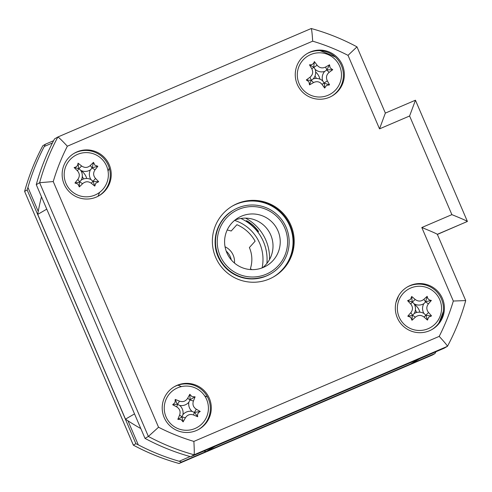 <?xml version="1.0" encoding="UTF-8"?>
<svg xmlns="http://www.w3.org/2000/svg" width="492" height="492" viewBox="0 0 492 492"><rect width="100%" height="100%" fill="white"/><g stroke="black" fill="none" stroke-linecap="round" stroke-linejoin="round"><path stroke-width="0.74" d="M252.494 225.914L258.478 231.732C258.534 231.086 256.818 228.983 253.318 225.434C249.438 222.286 247.113 220.717 246.338 220.723L252.494 225.914M245.539 218.134A45.067 44.987 -120.1 0 1 269.524 259.524M240.852 218.466A45.067 44.987 -120.1 0 1 266.91 263.423M227.181 230.028A29.809 29.76 -120.1 0 1 231.185 231.019L236.916 224.703A37.761 37.693 -120.1 0 1 255.114 241.221L249.382 247.544A29.809 29.76 -120.1 0 1 250.422 268.534L251.627 269.628M217.12 229.985A29.809 29.76 -120.1 0 1 217.464 229.93M230.717 272.174A16.39 16.359 59.9 0 0 230.988 271.842M234.481 263.06A16.39 16.359 59.9 0 0 225.047 246.787M229.573 271.332A16.39 16.359 59.9 0 0 229.782 270.951M231.295 259.899A16.39 16.359 59.9 0 0 226.209 251.117M215.871 246.935A16.39 16.359 59.9 0 0 215.428 246.929M262.107 267.912A40.965 40.898 59.9 0 0 234.573 220.398M215.687 245.447A16.39 16.359 59.9 0 0 215.268 245.514M438.889 322.992A205.656 205.312 59.9 0 0 443.323 311.375M335.384 57.072A205.656 205.312 59.9 0 0 319.966 50.67M41.476 196.812A205.656 205.312 59.9 0 0 37.724 214.389L46.765 209.149L134.519 413.901L125.478 419.141A205.656 205.312 59.9 0 0 140.798 428.55M206.148 451.502L215.188 446.262L419.639 358.729L410.599 363.969L206.148 451.502A205.656 205.312 59.9 0 1 203.879 451.103M37.724 214.389L125.478 419.141M315.673 72.035A13.518 13.499 -120.1 0 1 319.948 79.169M414.479 304.523A13.518 13.499 -120.1 0 1 419.897 312.192M80.848 170.564A13.518 13.499 -120.1 0 1 86.715 178.498M83.455 179.002A10.24 10.227 59.9 0 0 82.275 176.474M416.583 312.512A10.24 10.227 59.9 0 0 415.383 310.022M316.294 78.431A10.24 10.227 59.9 0 0 314.978 76.076M435.974 351.737L434.971 353.551L432.443 355.015L179.082 463.482L432.437 355.015M434.971 353.551L181.609 462.019L179.057 463.489C163.141 459.079 147.901 452.966 133.344 445.149L24.631 191.45M127.969 420.795L138.277 444.848L135.89 443.679L133.363 445.143A221.228 220.853 59.9 0 0 179.082 463.482M135.89 443.679L27.14 189.949L24.612 191.413L133.363 445.143M52.41 142.988L44.268 146.475L45.399 144.218L42.859 145.7A221.228 220.853 59.9 0 0 24.612 191.413C28.985 175.503 35.067 160.257 42.859 145.7M45.399 144.218L53.579 140.712M44.268 146.475A221.228 220.853 59.9 0 0 27.927 187.391L27.14 189.949M38.241 211.443L27.927 187.391M138.277 444.848A221.228 220.853 59.9 0 0 179.186 461.262L181.609 462.019M190.152 456.564L179.186 461.262M77.01 151.874A24.582 24.538 59.9 0 0 64.753 185.472A24.582 24.538 59.9 0 0 99.015 195.736A24.582 24.538 59.9 0 0 108.627 163.467A24.582 24.538 59.9 0 0 77.01 151.874M98.541 196.007A24.582 24.538 59.9 0 0 107.557 163.775A24.582 24.538 59.9 0 0 73.898 153.479M177.065 385.334A24.582 24.538 59.9 0 0 164.814 418.926A24.582 24.538 59.9 0 0 199.075 429.19A24.582 24.538 59.9 0 0 208.688 396.921A24.582 24.538 59.9 0 0 177.065 385.334M198.596 429.461A24.582 24.538 59.9 0 0 207.618 397.228A24.582 24.538 59.9 0 0 173.953 386.933M410.18 285.532A24.582 24.538 59.9 0 0 397.93 319.123A24.582 24.538 59.9 0 0 432.191 329.388A24.582 24.538 59.9 0 0 441.798 297.119A24.582 24.538 59.9 0 0 410.18 285.532M431.712 329.658A24.582 24.538 59.9 0 0 440.727 297.426A24.582 24.538 59.9 0 0 407.068 287.131M310.12 52.072A24.582 24.538 59.9 0 0 297.869 85.669A24.582 24.538 59.9 0 0 332.131 95.934A24.582 24.538 59.9 0 0 341.743 63.665A24.582 24.538 59.9 0 0 310.12 52.072M331.651 96.204A24.582 24.538 59.9 0 0 340.673 63.972A24.582 24.538 59.9 0 0 307.008 53.677M237.138 203.639A40.965 40.898 59.9 0 0 216.72 259.628A40.965 40.898 59.9 0 0 273.816 276.744A40.965 40.898 59.9 0 0 289.837 222.962A40.965 40.898 59.9 0 0 237.138 203.639M273.447 276.953A40.965 40.898 59.9 0 0 289.001 223.196A40.965 40.898 59.9 0 0 232.365 206.068M465.715 300.575C461.336 316.497 455.248 331.743 447.462 346.3L444.098 348.262L190.736 456.73A221.228 220.853 -120.1 0 1 145.017 438.39L36.267 184.66L39.618 182.717L53.241 181.554L158.541 427.24A208.934 208.583 59.9 0 0 193.873 441.416L439.208 336.38A208.934 208.583 59.9 0 0 453.317 301.043L421.81 227.519L451.884 214.641C461.57 218.565 466.736 220.84 467.394 221.468L437.32 234.315L465.715 300.569L453.317 301.043M145.017 438.39L148.369 436.447L158.541 427.24M190.736 456.73L194.088 454.786C194.389 453.63 194.322 449.178 193.873 441.416M437.37 234.426L467.4 221.437L415.451 100.227L409.602 115.989L379.523 128.867L385.347 113.099L415.426 100.22L385.365 113.092L356.977 46.851L348.016 55.35A208.934 208.583 59.9 0 0 312.678 41.174C312.174 33.45 311.694 29.231 311.233 28.518L311.239 28.518C327.18 32.921 342.414 39.034 356.971 46.851M36.267 184.66A221.228 220.853 -120.1 0 1 54.526 138.929L57.878 136.985L311.233 28.518M109.292 168.092L108.074 171.142M99.599 192.372L98.037 196.271M177.956 385.181L181.474 386.589M204.703 395.906L207.513 397.038M395.955 302.494L398.686 295.661M312.678 41.174L67.349 146.21C62.041 140.54 58.88 137.465 57.878 136.985L311.239 28.518M57.878 136.985A221.228 220.853 -120.1 0 0 39.618 182.717L148.369 436.447A221.228 220.853 -120.1 0 0 194.088 454.786L447.443 346.319C447.203 345.396 444.461 342.088 439.208 336.38M437.314 234.346C436.656 233.718 431.49 231.443 421.81 227.519M234.998 220.053A27.859 27.81 -120.1 0 1 262.617 267.716M241.443 216.191A27.859 27.81 -120.1 0 1 277.273 229.327A27.859 27.81 -120.1 0 1 263.386 267.402A27.859 27.81 -120.1 0 1 227.556 254.266A27.859 27.81 -120.1 0 1 241.443 216.191M238.534 209.414A35.233 35.172 59.9 0 0 220.078 255.637A35.233 35.172 59.9 0 0 266.295 274.179A35.233 35.172 59.9 0 0 284.751 227.95A35.233 35.172 59.9 0 0 238.534 209.414M266.855 275.729A36.869 36.808 -120.1 0 1 218.491 256.332A36.869 36.808 -120.1 0 1 237.808 207.956A36.869 36.808 -120.1 0 1 286.172 227.353A36.869 36.808 -120.1 0 1 266.855 275.729M233.638 210.059A36.869 36.808 59.9 0 0 233.436 210.182A36.869 36.808 59.9 0 0 219.02 258.583A36.869 36.808 59.9 0 0 270.612 273.866M175.041 402.579L175.207 399.436A55.977 17.983 25 0 1 179.475 401.14C182.956 402.265 185.687 401.312 187.661 398.262A55.977 13.647 -65.1 0 1 189.814 394.301L191.96 396.638L195.096 396.835A55.977 17.159 116.5 0 1 193.417 401.029C192.304 404.473 193.27 407.204 196.302 409.227A55.977 17.983 25 0 1 200.244 411.466C198.012 412.53 197.169 414.289 197.716 416.742A55.977 12.823 -153.9 0 1 193.547 414.984C190.115 413.827 187.384 414.787 185.361 417.862A55.977 17.159 116.5 0 1 183.11 421.878L181.007 419.522L177.833 419.344A55.977 13.647 -65.1 0 1 179.605 415.094C180.767 411.619 179.808 408.889 176.72 406.896A55.977 12.823 -153.9 0 1 172.68 404.713L175.041 402.579M179.697 405.439A9.655 9.643 -120.1 0 1 182.926 414.621A9.655 9.643 -120.1 0 1 192.095 411.398A9.655 9.643 -120.1 0 1 188.86 402.216A9.655 9.643 -120.1 0 1 179.697 405.439L177.243 404.203L175.207 399.436M195.871 388.237A22.122 22.085 59.9 0 0 166.401 398.594A22.122 22.085 59.9 0 0 176.794 428.101A22.122 22.085 59.9 0 0 206.259 417.745A22.122 22.085 59.9 0 0 195.871 388.237M188.86 402.216L190.121 399.676L195.096 396.835M192.095 411.398L194.365 412.431L196.302 409.227M200.244 411.466L194.365 412.431L193.547 414.984M194.66 412.573L197.716 416.742M182.926 414.621L181.923 416.804L185.361 417.862M183.11 421.878L181.923 416.804L179.605 415.094M181.782 417.099L177.833 419.344M177.243 404.203L172.68 404.713M190.121 399.676L189.814 394.301M95.866 183.116L94.784 186.099A55.977 12.435 -137.8 0 1 91.266 183.227C88.296 181.142 85.405 181.296 82.601 183.688A55.977 16.365 132.9 0 1 79.317 186.923L77.951 184.063L74.962 183.006A55.977 14.44 -49 0 1 77.847 179.414C79.938 176.4 79.778 173.51 77.373 170.742A55.977 12.435 -137.8 0 1 74.12 167.526C76.617 167.108 77.914 165.656 78.025 163.172A55.977 18.37 41.6 0 1 81.635 165.988C84.661 168.043 87.551 167.889 90.3 165.527A55.977 14.44 -49 0 1 93.492 162.348L94.888 165.183L97.846 166.265A55.977 16.365 132.9 0 1 95.054 169.802C93.019 172.784 93.179 175.675 95.528 178.473A55.977 18.37 41.6 0 1 98.689 181.745L95.866 183.116M90.952 179.562A9.655 9.643 -120.1 0 1 90.423 169.851A9.655 9.643 -120.1 0 1 80.719 170.361A9.655 9.643 -120.1 0 1 81.248 180.078A9.655 9.643 -120.1 0 1 90.952 179.562L93.08 181.394L94.784 186.099M71.518 191.154A22.122 22.085 59.9 0 0 102.723 189.5A22.122 22.085 59.9 0 0 101.02 158.27A22.122 22.085 59.9 0 0 69.821 159.925A22.122 22.085 59.9 0 0 71.518 191.154M81.248 180.078L79.446 182.12L74.962 183.006M80.719 170.361L78.948 168.688L77.373 170.742M74.12 167.526L78.948 168.688L81.635 165.988M78.702 168.467L78.025 163.172M90.423 169.851L92.121 167.987L90.3 165.527M93.492 162.348L92.121 167.987L95.054 169.802M92.336 167.747L97.846 166.265M93.08 181.394L98.689 181.745M79.446 182.12L79.317 186.923M326.485 85.454L324.671 88.062A55.977 12.288 -123.1 0 1 322.008 84.372C319.665 81.586 316.83 80.989 313.509 82.582A55.977 15.572 147.8 0 1 309.511 84.876L308.927 81.758L306.307 79.975A55.977 15.234 -34.1 0 1 310.009 77.232C312.801 74.852 313.398 72.016 311.787 68.732A55.977 12.288 -123.1 0 1 309.468 64.803C311.99 65.036 313.619 63.972 314.363 61.598A55.977 18.518 56.8 0 1 317.125 65.239C319.523 67.994 322.352 68.591 325.624 67.029A55.977 15.234 -34.1 0 1 329.529 64.79L330.15 67.884L332.733 69.692A55.977 15.572 147.8 0 1 329.117 72.379C326.381 74.729 325.79 77.564 327.346 80.879A55.977 18.518 56.8 0 1 329.566 84.864L326.485 85.454M322.715 80.922A9.655 9.643 -120.1 0 1 324.702 71.401A9.655 9.643 -120.1 0 1 315.188 69.403A9.655 9.643 -120.1 0 1 313.201 78.923A9.655 9.643 -120.1 0 1 322.715 80.922L324.296 83.222L324.671 88.062M300.901 86.998A22.122 22.085 59.9 0 0 331.491 93.431A22.122 22.085 59.9 0 0 337.869 62.822A22.122 22.085 59.9 0 0 307.285 56.389A22.122 22.085 59.9 0 0 300.901 86.998M324.296 83.222L329.566 84.864M313.201 78.923L311.202 80.233L313.509 82.582M309.511 84.876L311.202 80.233L310.009 77.232M310.926 80.411L306.307 79.975M315.188 69.403L313.896 67.312L311.787 68.732M309.468 64.803L313.896 67.312L317.125 65.239M313.718 67.035L314.363 61.598M324.702 71.401L326.811 70.024L325.624 67.029M329.529 64.79L326.811 70.024L329.117 72.379M327.088 69.846L332.733 69.692M410.734 317.346L407.788 316.165A55.977 14.569 -46.5 0 1 410.82 312.697C413.04 309.769 413.003 306.879 410.722 304.013A55.977 12.398 -135.4 0 1 407.604 300.661L410.519 299.394L411.693 296.479A55.977 18.407 44.1 0 1 415.18 299.443C418.114 301.627 421.011 301.596 423.858 299.357A55.977 14.569 -46.5 0 1 427.179 296.313C427.505 298.792 428.901 300.157 431.367 300.415A55.977 16.242 135.3 0 1 428.427 303.828C426.263 306.719 426.3 309.616 428.526 312.512A55.977 18.407 44.1 0 1 431.552 315.913L428.673 317.162L427.462 320.101A55.977 12.398 -135.4 0 1 424.067 317.076C421.189 314.868 418.292 314.898 415.389 317.168A55.977 16.242 135.3 0 1 411.976 320.261L410.734 317.346M414.209 313.533A9.655 9.643 -120.1 0 1 423.926 313.429A9.655 9.643 -120.1 0 1 423.815 303.699A9.655 9.643 -120.1 0 1 414.092 303.804A9.655 9.643 -120.1 0 1 414.209 313.533L412.321 315.489L407.788 316.165M403.637 292.894A22.122 22.085 59.9 0 0 404.006 324.16A22.122 22.085 59.9 0 0 435.254 323.841A22.122 22.085 59.9 0 0 434.885 292.568A22.122 22.085 59.9 0 0 403.637 292.894M423.926 313.429L425.974 315.347L427.462 320.101M412.321 315.489L411.976 320.261M414.092 303.804L412.388 302.051L410.722 304.013M407.604 300.661L412.388 302.051L415.18 299.443M412.155 301.824L411.693 296.479M423.815 303.699L425.586 301.916L423.858 299.357M427.179 296.313L425.586 301.916L428.427 303.828M425.814 301.682L431.367 300.415M425.974 315.347L431.552 315.913M67.349 146.21A208.934 208.583 59.9 0 0 53.241 181.554M451.884 214.641L409.602 115.989M379.523 128.867L348.016 55.35M232.162 206.185A40.965 40.898 -120.1 0 1 288.533 223.331A40.965 40.898 -120.1 0 1 273.238 277.07M187.661 398.262L189.98 399.971L193.417 401.029M179.475 401.14L177.538 404.344L176.72 406.896M82.601 183.688L79.667 181.874L77.847 179.414M91.266 183.227L95.528 178.473M322.008 84.372L327.346 80.879M428.526 312.512L424.067 317.076M410.82 312.697L412.548 315.255L415.389 317.168M270.409 273.983L266.449 275.969C247.224 282.469 231.8 277.377 220.176 260.698C209.727 243.897 216.105 219.629 233.436 210.182"/></g></svg>
